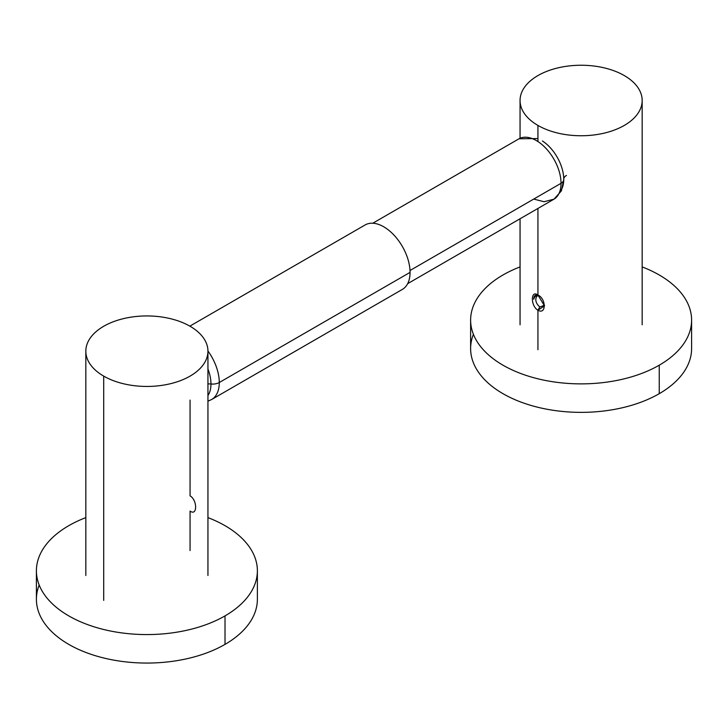 <?xml version="1.0" encoding="UTF-8"?>
<svg xmlns="http://www.w3.org/2000/svg" width="728" height="728" viewBox="0 0 728 728"><rect width="100%" height="100%" fill="white"/><g stroke="black" fill="none" stroke-linecap="round" stroke-linejoin="round"><path stroke-width="1.09" d="M365.11 224.961A37.219 21.485 -120 0 1 393.793 234.907A37.219 21.485 -120 0 1 410.055 272.381L219.283 382.519A37.219 21.485 -120 0 0 207.944 350.987A37.219 21.485 -120 0 1 219.283 382.519A37.219 21.485 60 0 1 211.575 399.554A37.219 21.485 60 0 0 219.283 382.519A9.3 5.369 0 0 1 210.965 383.993A33.142 19.137 -120 0 0 207.944 368.969A33.142 19.137 -120 0 1 210.965 383.993A9.3 5.369 180 0 0 207.944 383.956A9.3 5.369 180 0 1 210.965 383.993A9.3 5.369 0 0 0 219.283 382.519L410.055 272.381A37.219 21.485 60 0 1 402.329 289.425M211.575 399.554A37.219 21.485 60 0 1 211.448 399.627A37.219 21.485 60 0 0 211.575 399.554L402.347 289.416A37.219 21.485 60 0 0 410.055 272.381A37.219 21.485 -120 0 0 393.812 234.926A37.219 21.485 -120 0 0 365.128 224.952L189.853 326.144M210.965 383.993A33.142 19.137 60 0 1 207.944 395.541A33.142 19.137 60 0 0 210.965 383.993M566.475 175.421A9.3 5.369 0 0 0 563.754 179.097A9.3 5.369 0 0 1 566.475 175.421M559.595 192.056A31.986 18.464 -120 0 0 563.754 179.37A9.3 5.369 0 0 1 563.745 179.225A9.3 5.369 0 0 0 563.754 179.37A9.3 5.369 180 0 1 563.754 179.516A9.3 5.369 180 0 1 561.033 183.31L410.01 270.507L561.033 183.31A34.889 20.147 -120 0 1 553.799 199.281M542.442 140.995A31.986 18.464 60 0 1 563.718 177.832A31.986 18.464 60 0 1 563.736 178.287A31.986 18.464 60 0 0 563.718 177.832A31.986 18.464 60 0 0 542.442 140.995M533.715 199.081L544.025 201.729L554.008 199.163L561.397 190.873L563.754 179.516A9.3 5.369 180 0 1 561.033 183.31A34.889 20.147 60 0 0 545.8 148.203A34.889 20.147 60 0 0 518.909 138.848A34.889 20.147 60 0 1 545.8 148.203A34.889 20.147 60 0 1 561.033 183.31A34.889 20.147 -120 0 1 553.808 199.281L407.662 283.665M539.221 295.914A6.052 3.494 60 0 0 536.663 296.524C534.889 299.918 535.935 303.412 539.794 307.007L537.937 310.219C530.539 306.024 530.512 289.608 537.937 295.031L537.937 208.445L537.937 295.031C546.273 298.671 546.3 315.097 537.937 310.219C530.539 306.024 530.512 289.608 537.937 295.031L544.517 305.915L537.937 310.219L537.937 349.722L537.937 310.219L539.794 307.007L544.489 305.223M537.937 141.551L537.937 125.425A61.061 35.253 180 0 1 520.056 100.5A61.061 35.253 180 0 1 557.748 67.932A61.061 35.253 180 0 1 624.287 75.566A61.061 35.253 0 0 1 642.169 100.5A61.061 35.253 0 0 1 604.477 133.069A61.061 35.253 0 0 1 537.937 125.425A61.061 35.253 0 0 0 624.287 125.425A61.061 35.253 0 0 0 624.287 75.566A61.061 35.253 180 0 0 537.937 75.566A61.061 35.253 180 0 0 537.937 125.425L537.937 141.551M538.565 295.422A7.617 4.404 -120 0 0 533.751 299.263C534.634 296.078 536.509 294.976 539.375 295.959M470.625 320.083A110.492 63.791 180 0 0 538.829 379.024A110.492 63.791 180 0 0 659.24 365.192L659.24 393.684L659.24 365.192A110.492 63.791 0 0 0 642.169 266.921A110.492 63.791 0 0 1 691.6 320.083A110.492 63.791 0 0 1 659.24 365.192A110.492 63.791 180 0 1 502.984 365.192A110.492 63.791 180 0 1 502.984 274.984A110.492 63.791 0 0 1 520.056 266.921A110.492 63.791 0 0 0 502.984 274.984A110.492 63.791 180 0 0 470.625 320.083L470.625 348.576A110.492 63.791 180 0 0 538.829 407.507A110.492 63.791 180 0 0 659.24 393.684A110.492 63.791 0 0 0 691.6 348.576L691.6 320.093M691.6 348.539A110.492 63.791 0 0 1 659.24 393.684A110.492 63.791 180 0 1 527.627 404.395A110.492 63.791 180 0 1 473.409 334.334M190.063 326.262A61.061 35.253 180 0 1 207.944 351.196A61.061 35.253 180 0 1 170.252 383.765A61.061 35.253 180 0 1 103.713 376.121L103.713 600.418L103.713 376.121A61.061 35.253 0 0 1 85.831 351.196A61.061 35.253 0 0 1 123.523 318.627A61.061 35.253 0 0 1 190.063 326.262A61.061 35.253 0 0 0 103.713 326.262A61.061 35.253 0 0 0 103.713 376.121A61.061 35.253 180 0 0 190.063 376.121A61.061 35.253 180 0 0 190.063 326.262M190.063 550.568L190.063 511.065C197.461 516.489 197.488 500.109 190.063 495.868L190.063 400.091M36.4 570.779A110.492 63.791 180 0 0 104.605 629.72A110.492 63.791 180 0 0 225.016 615.888L225.016 644.38L225.016 615.888A110.492 63.791 0 0 0 207.944 517.617A110.492 63.791 0 0 1 257.375 570.788A110.492 63.791 0 0 1 225.016 615.888A110.492 63.791 180 0 1 68.76 615.888A110.492 63.791 180 0 1 68.76 525.68A110.492 63.791 0 0 1 85.831 517.617A110.492 63.791 0 0 0 68.76 525.68A110.492 63.791 180 0 0 36.4 570.779L36.4 599.271A110.492 63.791 180 0 0 104.605 658.203A110.492 63.791 180 0 0 225.016 644.38A110.492 63.791 0 0 0 257.375 599.271L257.375 570.788M257.375 599.235A110.492 63.791 0 0 1 225.016 644.38A110.492 63.791 180 0 1 93.402 655.091A110.492 63.791 180 0 1 39.194 585.03M211.693 399.49L207.944 401.164M519.028 138.784L537.937 138.557M372.763 223.232L518.909 138.848M520.056 100.5L520.056 138.247M520.056 218.773L520.056 324.797M642.169 324.797L642.169 100.5M207.944 351.196L207.944 575.493M85.831 575.493L85.831 351.196"/></g></svg>
